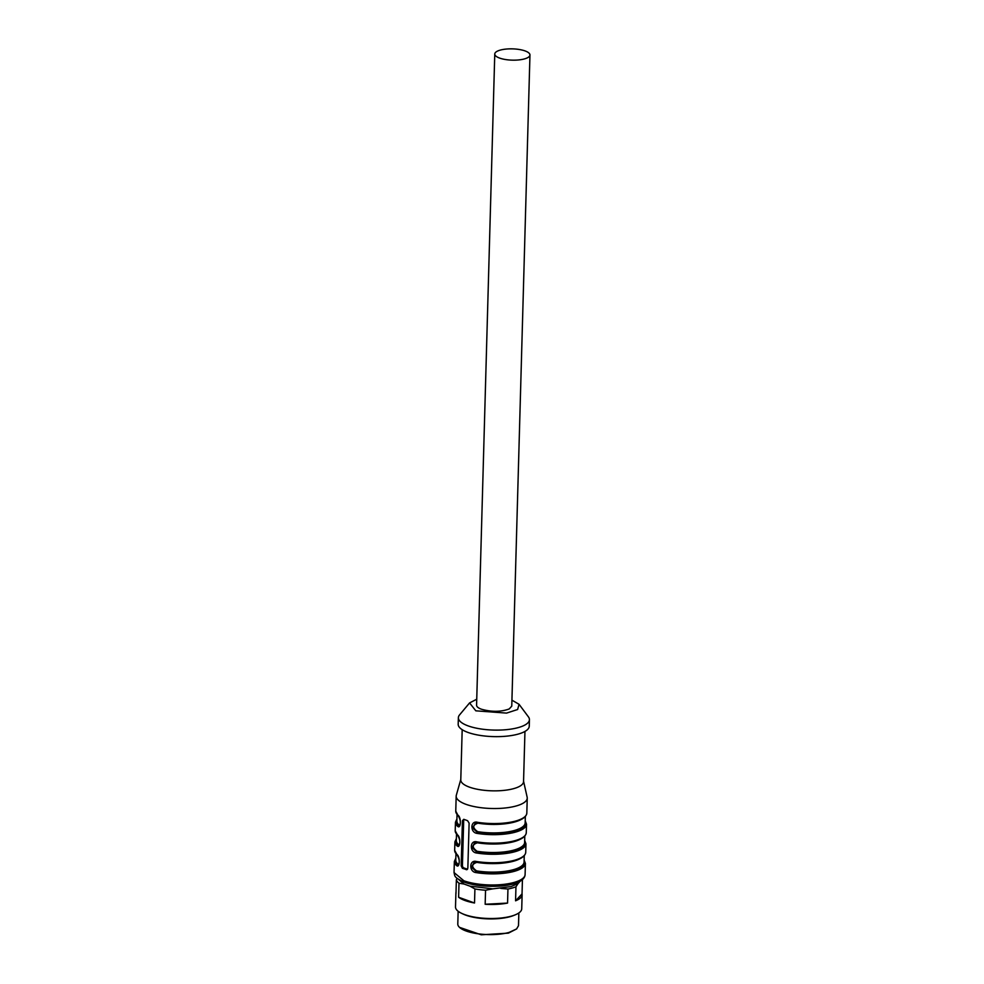<?xml version="1.0" encoding="UTF-8"?>
<svg xmlns="http://www.w3.org/2000/svg" width="984" height="984" viewBox="0 0 984 984"><rect width="100%" height="100%" fill="white"/><g stroke="black" fill="none" stroke-linecap="round" stroke-linejoin="round"><path stroke-width="1.48" d="M497.326 51.193A17.601 5.646 -178.4 0 1 517.178 49.2A17.601 5.646 -178.4 0 1 529.958 54.993A17.601 5.646 -178.4 0 1 527.387 57.822A17.601 5.646 -178.4 0 1 507.535 59.815A17.601 5.646 -178.4 0 1 494.767 54.022A17.601 5.646 -178.4 0 1 497.326 51.193M494.767 54.022L476.576 705.159A17.601 5.646 1.6 0 0 481.459 709.23C491.68 712.072 500.93 711.973 509.208 708.96L511.766 706.143L529.958 54.993M511.926 700.153L519.06 704.298L517.621 709.513L506.526 713.105L475.813 710.817L469.577 702.92L476.748 699.218M519.06 704.298L528.42 716.856A35.547 11.39 -178.4 0 1 529.429 719.673A35.547 11.39 -178.4 0 1 506.969 729.611A35.547 11.39 -178.4 0 1 468.212 725.921A35.547 11.39 -178.4 0 1 458.372 717.693A35.547 11.39 -178.4 0 1 459.54 714.925L469.577 702.92M529.429 719.673L529.244 726.217A35.547 11.39 -178.4 0 1 506.797 736.143A35.547 11.39 -178.4 0 1 468.027 732.453A35.547 11.39 -178.4 0 1 458.187 724.224L458.372 717.693M524.952 731.432L523.549 781.64A31.402 10.061 -178.4 0 1 503.722 790.41A31.402 10.061 -178.4 0 1 469.466 787.151A31.402 10.061 -178.4 0 1 460.783 779.881L462.185 729.685M523.562 781.234L527.141 797.163A35.547 11.39 -178.4 0 1 527.24 798.086A35.547 11.39 -178.4 0 1 504.78 808.024A35.547 11.39 -178.4 0 1 466.022 804.334A35.547 11.39 -178.4 0 1 456.182 796.105A35.547 11.39 -178.4 0 1 456.33 795.183L460.795 779.476M467.437 869.339L466.195 869.684L467.843 868.196L469.11 823.104L467.572 820.681L463.759 819.303L462.431 820.705L461.176 865.785L462.382 868.306L466.871 869.696M457.978 815.256C461.361 817.077 461.004 829.426 457.671 826.363L459.184 825.933C460.992 823.325 460.66 819.918 458.175 815.711L457.978 815.256A35.547 11.39 -178.4 0 1 455.764 811.136L456.182 796.105M457.437 834.862A35.547 11.39 -178.4 0 1 455.211 830.742L457.437 834.862C460.819 836.683 460.463 849.032 457.129 845.969L459.356 844.702M456.883 854.469A35.547 11.39 -178.4 0 1 454.669 850.336L456.883 854.469C460.266 856.289 459.909 868.626 456.576 865.576L458.815 864.309M476.022 872.587C468.827 871.849 469.183 859.499 476.33 861.48L476.33 861.48A35.547 11.39 -178.4 0 0 525.727 852.329C524.62 862.156 497.855 865.12 476.49 861.959L474.313 862.07L471.582 867.187L476.305 871.738L476.022 872.587A35.547 11.39 -178.4 0 0 525.407 863.435L525.099 874.542A35.547 11.39 -178.4 0 1 502.652 884.481A35.547 11.39 -178.4 0 1 463.882 880.778L454.042 872.562L454.362 861.455L455.826 858.122M525.727 852.329L525.96 843.829A35.547 11.39 -178.4 0 1 476.563 852.993C469.368 852.242 469.737 839.893 476.871 841.874L474.854 842.464L472.123 847.581L476.859 852.132L472.382 847.495L474.854 842.464M476.871 841.874A35.547 11.39 -178.4 0 0 526.268 832.722L526.514 824.223A35.547 11.39 -178.4 0 1 477.117 833.386C469.921 832.636 470.291 820.287 477.424 822.28L475.407 822.858L472.677 827.974L477.4 832.538L472.923 827.901L475.395 822.858M467.511 869.253L463.808 867.913A2.066 1.365 74.3 0 1 462.431 865.44L463.685 820.349A2.066 1.365 74.3 0 1 463.944 819.377M523.722 836.806A34.846 11.168 1.6 0 1 477.129 842.329L477.031 842.365C498.408 845.514 525.173 842.55 526.268 832.722M524.263 817.2A34.846 11.168 1.6 0 1 477.671 822.735L477.584 822.759C498.949 825.908 525.714 822.944 526.821 813.116A35.547 11.39 -178.4 0 1 477.424 822.28M524.115 860.533A34.846 11.168 -178.4 0 1 511.815 871.024A34.846 11.168 -178.4 0 1 476.305 871.738L476.588 870.889C471.299 867.076 471.385 864.247 476.834 862.39L476.674 861.91M477.228 842.304L477.375 842.796C471.926 844.641 471.853 847.482 477.142 851.283L476.859 852.132A34.846 11.168 1.6 0 0 512.356 851.431A34.846 11.168 1.6 0 0 524.657 840.926M477.769 822.71L477.929 823.19C472.48 825.047 472.394 827.876 477.695 831.677L477.4 832.538A34.846 11.168 1.6 0 0 512.91 831.824A34.846 11.168 1.6 0 0 525.21 821.32M456.367 839.02A34.846 11.168 1.6 0 0 457.794 845.256L458.679 845.514M457.24 864.862L458.126 865.12L457.24 864.862A34.846 11.168 1.6 0 1 455.813 858.626M458.335 879.216L464.116 884.062L469.86 886.129L492.738 888.859L511.065 886.584L518.064 883.571L520.45 880.951M457.794 845.256L458.63 845.539M476.957 842.316L474.891 842.452M477.511 822.71L475.432 822.845M459.221 825.908L458.335 825.65L459.909 825.096M476.305 871.738L471.828 867.113L474.3 862.058M476.416 861.91L474.337 862.058M461.619 913.336L463.046 914.013A31.328 10.049 -178.4 0 0 510.229 916.645A31.328 10.049 -178.4 0 0 513.796 915.428L515.272 914.825A33.124 10.615 1.6 0 1 511.495 916.116A33.124 10.615 -178.4 0 1 461.619 913.336A33.124 10.615 -178.4 0 1 455.506 906.928L455.899 892.882A33.124 10.615 -178.4 0 1 456.022 892.033M518.064 883.571L515.96 886.769A33.124 10.615 -178.4 0 1 512.283 888.011A33.124 10.615 -178.4 0 1 507.953 889.019L507.559 903.078A33.124 10.615 -178.4 0 1 485.161 904.259L485.555 890.212A33.124 10.615 -178.4 0 1 474.915 888.946L474.522 902.992A33.124 10.615 -178.4 0 1 458.606 897.248L458.999 883.201A33.124 10.615 -178.4 0 1 456.367 879.684L455.973 893.73A33.124 10.615 -178.4 0 1 455.899 892.882M522.369 879.573A33.124 10.615 -178.4 0 1 522.43 879.831L522.037 893.878L515.567 900.815A33.124 10.615 -178.4 0 0 522.123 894.727L521.729 908.786A33.124 10.615 1.6 0 1 515.272 914.825M522.037 893.878A33.124 10.615 -178.4 0 1 522.123 894.727M516.612 928.933L508.371 933.139L481.262 934.8L459.491 927.346A30.369 9.742 -178.4 0 0 509.109 932.414L516.612 928.933L518.494 925.698L518.851 912.943M459.491 927.346A30.369 9.742 -178.4 0 1 457.794 924.001L458.15 911.245M474.522 902.992L458.606 897.248M507.559 903.078L485.161 904.259M515.96 886.769L515.567 900.815M474.915 888.946L469.86 886.129M464.116 884.062L458.999 883.201M492.738 888.859L485.555 890.212M507.953 889.019L500.819 888.429M522.43 879.831L520.388 881.074M456.367 879.684L457.179 878.343M477.117 833.386L477.4 832.538M476.563 852.993L476.859 852.132M457.671 826.363A35.547 11.39 -178.4 0 1 455.457 822.243L455.211 830.742M457.129 845.969A35.547 11.39 -178.4 0 1 454.903 841.849L454.669 850.336M456.576 865.576A35.547 11.39 -178.4 0 1 454.362 861.455M462.382 868.306L463.808 867.913M461.176 865.785L462.431 865.44M462.431 820.705L463.685 820.349M524.251 855.662L524.066 862.095A34.157 10.947 -178.4 0 1 476.588 870.889M477.375 842.796A34.157 10.947 1.6 0 0 521.52 838.528M477.929 823.19A34.157 10.947 1.6 0 0 522.061 818.934M458.458 844.543A34.157 10.947 -178.4 0 1 456.318 840.582L456.502 834.149M457.904 864.149A34.157 10.947 -178.4 0 1 455.776 860.176L455.949 853.755M520.966 858.134A34.157 10.947 -178.4 0 1 476.834 862.39M524.792 836.056L524.62 842.489A34.157 10.947 -178.4 0 1 477.142 851.283M525.345 816.449L525.161 822.882A34.157 10.947 -178.4 0 1 477.695 831.677M458.999 824.936A34.157 10.947 -178.4 0 1 456.871 820.976L457.043 814.543M456.908 819.414A34.846 11.168 1.6 0 0 458.335 825.65M523.168 856.4A34.846 11.168 -178.4 0 1 476.576 861.935M527.24 798.086L526.821 813.116M525.099 874.542C524.583 887.482 484.522 889.327 464.682 882.304C453.452 877.273 455.063 876.191 454.042 872.562M458.175 815.711L455.764 811.136M525.407 863.435L524.128 860.028M526.514 824.223L525.222 820.816M525.96 843.829L524.669 840.422M457.08 854.924C459.565 859.13 459.897 862.525 458.077 865.133M454.903 841.849L456.379 838.516M457.622 835.318C460.106 839.524 460.451 842.931 458.63 845.527M456.933 818.909L455.457 822.243"/></g></svg>
